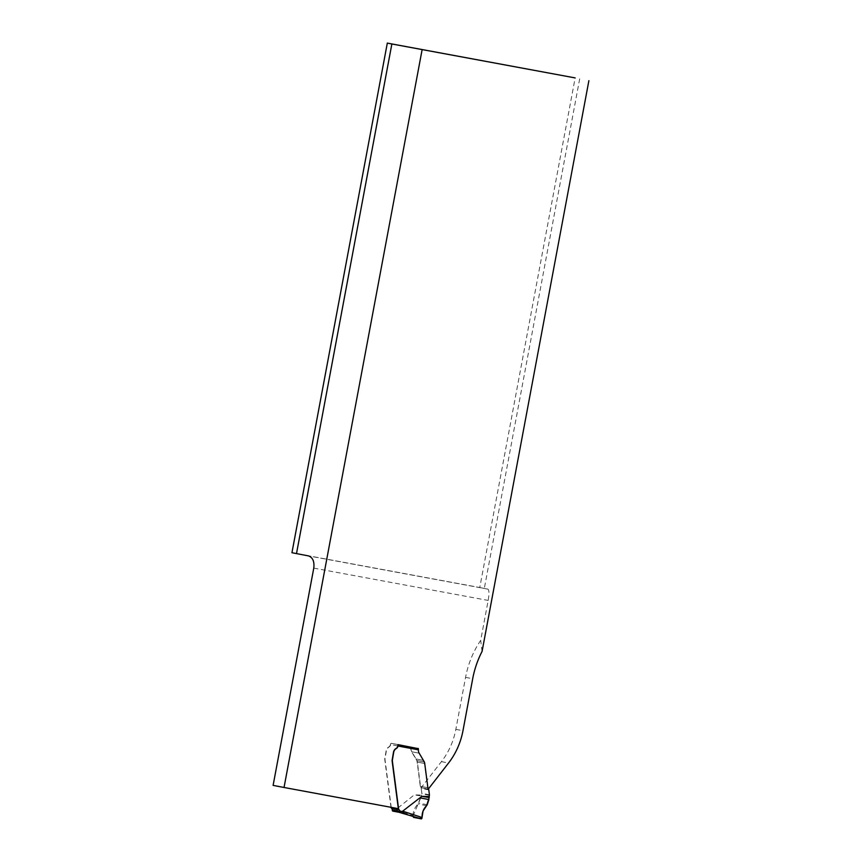 <?xml version="1.0" encoding="UTF-8"?>
<svg xmlns="http://www.w3.org/2000/svg" width="862" height="862" viewBox="0 0 862 862"><rect width="100%" height="100%" fill="white"/><g stroke="black" fill="none" stroke-linecap="round" stroke-linejoin="round"><path stroke-width="0.65" stroke-dasharray="4.31 3.23" d="M291.949 552.714L479.768 587.528L575.148 77.914M479.768 587.528L487.924 589.145C489.174 590.082 489.26 593.843 488.172 600.426L480.694 640.369A89.389 79.864 101 0 0 465.577 677.36L455.847 729.338A68.766 61.428 -79 0 1 441.43 761.642L421.13 787.739A2.748 2.457 101 0 1 420.527 786.338L417.37 762.094A6.874 6.142 101 0 0 417.014 760.596L424.136 761.976L418.964 753.162A5.506 4.913 -79 0 1 418.264 749.078L418.329 748.701M424.136 761.976A6.874 6.142 -79 0 1 424.503 763.473L427.66 787.717A2.748 2.457 -79 0 0 428.263 789.129L428.36 788.999M398.341 808.664L273.114 785.39M421.13 787.739L428.263 789.129L421.13 787.739M418.393 748.399L411.26 747.02L411.131 747.699A5.506 4.913 101 0 0 411.831 751.783L417.014 760.596M411.26 747.02L390.906 743.249L390.648 744.596A3.437 3.071 101 0 1 388.934 747.074A5.161 4.612 101 0 0 386.37 750.802L384.98 758.937A6.874 6.142 101 0 0 385.045 759.885L391.219 807.274M482.073 651.424L480.694 640.369M398.028 744.628L390.906 743.249M579.695 78.798L484.325 588.412M391.003 807.306L384.818 759.842A6.874 6.142 101 0 1 384.754 758.894L386.144 750.748A5.161 4.612 101 0 1 388.708 747.031A3.437 3.071 -79 0 0 390.421 744.552L410.818 748.335A5.506 4.913 101 0 0 411.605 751.739L416.788 760.543A6.874 6.142 -79 0 1 417.143 762.04L420.3 786.295A2.748 2.457 101 0 0 420.904 787.696A1.379 1.228 -79 0 1 421.206 788.396L421.852 793.32A1.379 1.228 -79 0 1 421.83 793.794L421.593 795.066L414.266 794.861L395.259 810.14L392.253 809.58M410.818 748.335L410.991 747.666A1.379 0.614 100.5 0 1 411.637 747.095L418.005 748.335A1.379 0.614 100.5 0 1 418.048 748.345M390.648 744.596L390.421 744.552A1.379 0.614 100.5 0 1 391.283 743.324L397.651 744.563A1.379 0.614 100.5 0 1 397.975 744.93M391.283 743.324L411.637 747.095L391.283 743.324M403.869 813.189L397.328 811.907L395.259 810.14M413.512 817.359L412.973 815.732L395.087 809.709M412.973 815.732C413.146 811.088 414.859 807.177 418.081 804.03L421.173 795.971L414.266 794.861M421.173 795.971L421.593 795.066M424.373 762.019L416.788 760.543M412.963 816.142L420.71 797.986L428.91 799.57M487.924 589.145L308.359 555.871M313.779 568.112L488.172 600.426M465.577 677.36L472.699 678.75M455.847 729.338L462.969 730.728M441.43 761.642L448.552 763.021M420.527 786.338L427.66 787.717M417.37 762.094L424.503 763.473M416.206 758.991L423.339 760.381M411.831 751.783L418.964 753.162M411.131 747.699L418.264 749.078M397.651 744.563L418.005 748.335M392.706 811.067L397.501 811.961M429.416 795.27L421.83 793.794M429.427 794.796L421.852 793.32M428.791 789.872L421.206 788.396M428.489 789.172L420.904 787.696M427.886 787.76L420.3 786.295M424.729 763.516L417.143 762.04M423.565 760.424L415.98 758.948M419.191 753.205L411.605 751.739M418.404 749.11L410.991 747.666M426.582 805.679L418.081 804.03M427.229 804.731L418.76 803.082M428.964 799.343L420.785 797.749"/><path stroke-width="1.29" d="M296.496 553.598L291.949 552.714L387.318 43.1L575.148 77.914L391.865 43.984L296.496 553.598L308.359 555.871C312.744 557.391 314.555 561.464 313.779 568.112L273.114 785.39L284.04 787.48L422.1 49.77M387.318 43.1L391.865 43.984M588.886 80.672L482.073 651.424A89.389 79.864 101 0 0 472.699 678.75L462.969 730.728A68.766 61.428 -79 0 1 448.552 763.021L428.36 788.999M418.329 748.701L398.028 744.628L397.781 745.986A3.437 3.071 -79 0 1 396.067 748.464A5.161 4.612 -79 0 0 393.492 752.181L392.113 760.316A6.874 6.142 -79 0 0 392.167 761.275L398.341 808.664L284.04 787.48M429.179 796.542L429.244 797.533L421.841 796.337L429.179 796.542L429.416 795.27A1.379 1.228 101 0 0 429.427 794.796L428.791 789.872A1.379 1.228 101 0 0 428.489 789.172A2.748 2.457 -79 0 1 427.886 787.76L424.729 763.516A6.874 6.142 101 0 0 424.373 762.019L419.191 753.205A5.506 4.913 -79 0 1 418.404 749.811L398.007 746.029A3.437 3.071 101 0 1 396.294 748.507A5.161 4.612 -79 0 0 393.718 752.224L392.339 760.359A6.874 6.142 -79 0 0 392.404 761.318L398.61 809.019A0.69 0.614 -79 0 0 398.815 809.429L399.235 809.827A2.058 1.843 101 0 1 399.839 811.056L399.731 811.735A1.379 0.614 100.5 0 1 399.084 812.306A1.379 0.614 100.5 0 1 399.074 812.306L392.706 811.067A1.379 0.614 100.5 0 1 392.307 810.291L392.253 809.58A2.058 1.843 -79 0 0 391.65 808.351L399.235 809.827M402.673 811.174L403.869 813.189L399.084 812.306L421.41 818.9L422.068 817.499L402.673 811.174L421.841 796.337M391.003 807.306L391.036 807.554A0.69 0.614 101 0 0 391.229 807.953L391.65 808.351M418.048 748.345A1.379 0.614 100.5 0 1 418.404 749.11L418.404 749.811M397.975 744.93A1.379 0.614 100.5 0 1 398.007 746.029L397.781 745.986M413.512 817.359L421.41 818.9M429.244 797.533L426.582 805.679C423.425 808.804 421.917 812.747 422.068 817.499M420.71 797.986L428.91 799.57L427.229 804.731L423.07 811.002L421.863 818.523L413.512 817.359L412.963 816.142M399.839 811.056L402.845 811.616M391.229 807.953L398.815 809.429M391.036 807.554L398.61 809.019M392.307 810.291L399.731 811.735"/></g></svg>
